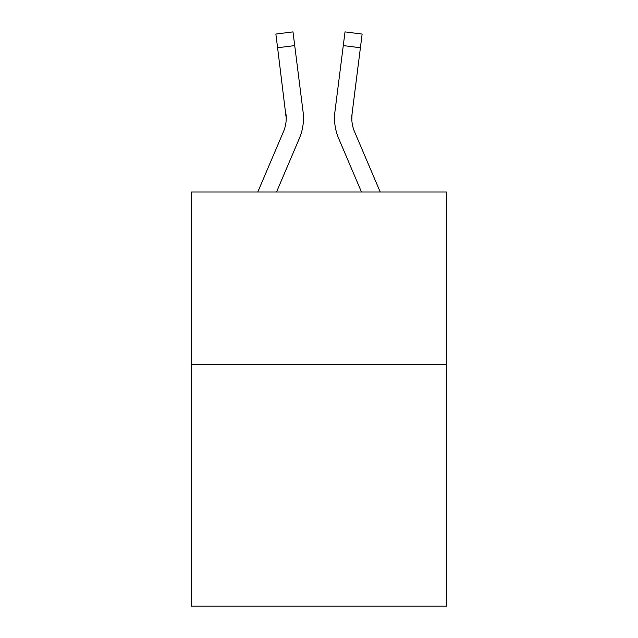 <?xml version="1.0" encoding="UTF-8"?>
<svg xmlns="http://www.w3.org/2000/svg" width="638" height="638" viewBox="0 0 638 638"><rect width="100%" height="100%" fill="white"/><g stroke="black" fill="none" stroke-linecap="round" stroke-linejoin="round"><path stroke-width="0.96" d="M446.68 364.553L446.68 606.1L191.32 606.1L191.32 192.014L446.68 192.014L446.68 364.553L191.32 364.553M276.525 192.014L299.334 138.446A51.758 51.758 0 0 0 303.066 111.682L294.716 45.593L277.594 47.754L275.863 34.061L292.986 31.9L294.716 45.593M303.409 120.678L303.473 118.572L303.409 120.678M302.803 109.608L303.066 111.682M361.475 192.014L338.666 138.446A51.758 51.758 0 0 1 334.934 111.682L345.014 31.9L362.137 34.061L360.406 47.754L343.284 45.593M351.825 119.856L352.056 113.843L360.406 47.754M354.537 131.683A34.508 34.508 0 0 1 351.785 118.229L352.056 113.843A34.508 34.508 0 0 0 354.537 131.683A34.508 34.508 0 0 1 351.785 118.229A34.508 34.508 0 0 0 354.537 131.683A34.508 34.508 0 0 1 351.785 118.229A34.508 34.508 0 0 0 354.537 131.683A34.508 34.508 0 0 1 351.785 118.229A34.508 34.508 0 0 0 354.537 131.683A34.508 34.508 0 0 1 351.785 118.229A34.508 34.508 0 0 0 354.537 131.683A34.508 34.508 0 0 1 351.785 118.229A34.508 34.508 0 0 0 354.537 131.683A34.508 34.508 0 0 1 351.785 118.229A34.508 34.508 0 0 0 354.537 131.683A34.508 34.508 0 0 1 351.785 118.229A34.508 34.508 0 0 0 354.537 131.683A34.508 34.508 0 0 1 351.785 118.229A34.508 34.508 0 0 0 354.537 131.683A34.508 34.508 0 0 1 351.785 118.229A34.508 34.508 0 0 0 354.537 131.683A34.508 34.508 0 0 1 351.785 118.229A34.508 34.508 0 0 0 354.537 131.683A34.508 34.508 0 0 1 351.785 118.229A34.508 34.508 0 0 0 354.537 131.683A34.508 34.508 0 0 1 351.785 118.229A34.508 34.508 0 0 0 354.537 131.683A34.508 34.508 0 0 1 351.785 118.229A34.508 34.508 0 0 0 354.537 131.683L380.224 192.014M257.776 192.014L283.463 131.683A34.508 34.508 0 0 0 286.215 118.237L277.594 47.754M283.463 131.683A34.508 34.508 0 0 0 286.215 118.237A34.508 34.508 0 0 1 283.463 131.683A34.508 34.508 0 0 0 286.215 118.237A34.508 34.508 0 0 1 283.463 131.683A34.508 34.508 0 0 0 285.944 113.843L286.215 118.229M303.473 118.142L303.409 120.694L303.473 118.142M334.591 120.694L334.527 118.142M334.934 111.682L335.197 109.608"/></g></svg>
